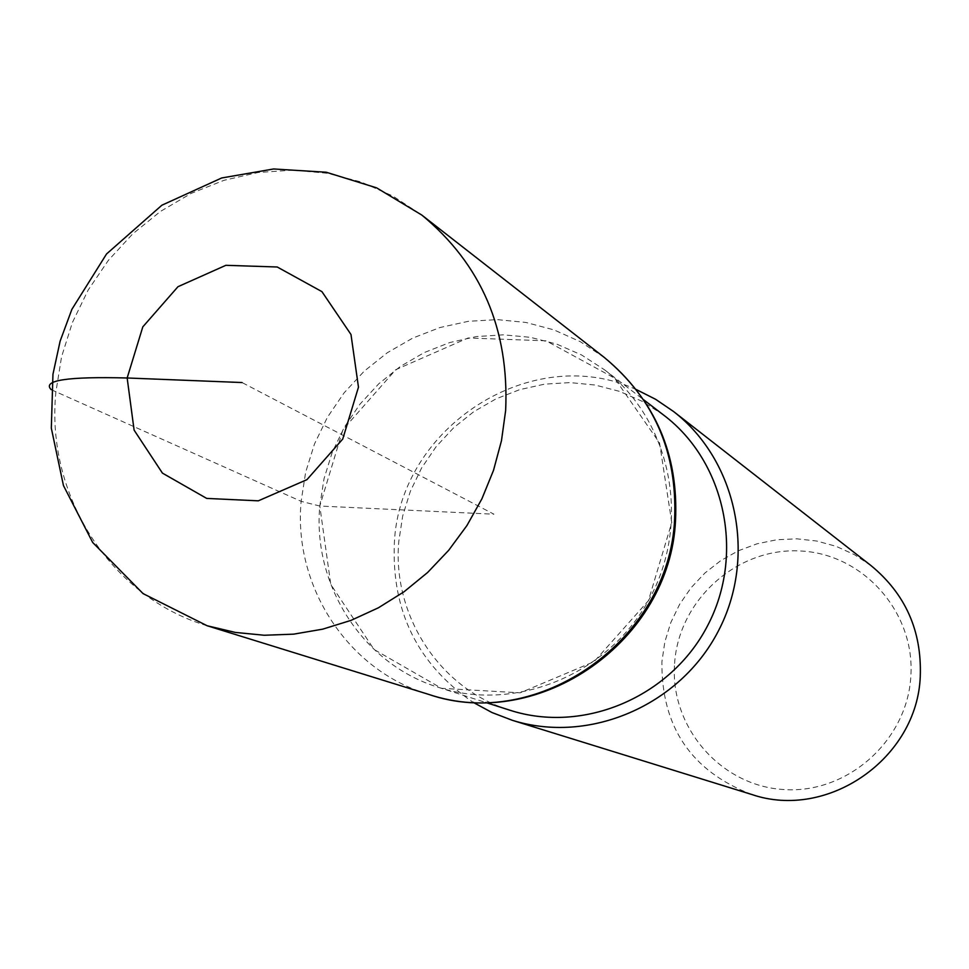<?xml version="1.0" encoding="UTF-8"?>
<svg xmlns="http://www.w3.org/2000/svg" width="969" height="969" viewBox="0 0 969 969"><rect width="100%" height="100%" fill="white"/><g stroke="black" fill="none" stroke-linecap="round" stroke-linejoin="round"><path stroke-width="0.73" stroke-dasharray="4.84 3.63" d="M636.391 389.599C532.344 341.5 399.616 426.675 394.359 542.834C391.464 611.136 417.675 664.274 473.005 702.259M871.107 565.666L854.355 554.607L836.102 546.322L816.782 541.029L796.869 538.825L776.835 539.745L757.164 543.766L738.317 550.792L720.742 560.639L704.863 573.067L691.03 587.783L679.572 604.438L670.778 622.631L664.831 641.938L661.888 661.912C661.391 726.944 691.285 771.106 751.581 794.423M674.606 663.438C678.603 600.114 736.9 547.546 799.873 550.961C862.907 553.444 915.378 612.093 910.836 676.435C907.238 740.813 847.269 794.023 783.909 789.541C720.488 786.016 669.676 726.714 674.606 663.438M51.236 389.683L301.129 501.336L319.794 506.036C312.442 585.615 363.181 664.346 438.376 687.336C517.058 712.954 610.991 673.201 650.865 596.165C691.333 519.42 670.306 419.625 604.329 369.661L581.545 354.957L556.739 344.104L530.527 337.345L503.529 334.826L476.385 336.582L449.737 342.554L424.204 352.583L400.391 366.427L378.818 383.736L360.008 404.121L344.383 427.111L332.294 452.135L324.034 478.662L319.794 506.036L493.96 514.2L242.02 382.537M663.862 415.241L642.604 401.505L619.47 391.355L595.027 385.008L569.845 382.598L544.542 384.16L519.699 389.647L495.91 398.913L473.708 411.74L453.613 427.801L436.098 446.721L421.563 468.063L410.335 491.331L402.68 515.992L398.792 541.453C392.106 615.472 439.647 688.729 509.779 710.18M671.759 522.521L659.55 442.966L614.552 378.14L546.141 340.834L468.124 337.975L395.764 369.698L342.978 429.582L319.794 506.036L330.768 584.404L374.058 649.484L441.561 688.329L520.159 692.823L594.142 661.609L648.394 600.732L671.759 522.521M207.148 625.756L207.172 625.756C110.284 597.074 45.604 495.256 55.863 392.179L61.568 356.786L72.409 322.495L88.131 290.094L108.383 260.334L132.68 233.904L160.466 211.412L191.123 193.412L223.936 180.331L258.142 172.494L292.953 170.12L327.534 173.294L361.074 181.966L392.748 195.98L421.769 215.033M604.39 357.525L580.237 341.645L553.893 329.872L526.01 322.471L497.267 319.613L468.342 321.32L439.926 327.546L412.685 338.12L387.249 352.777L364.223 371.151L344.128 392.82L327.425 417.276L314.501 443.923L305.671 472.169L301.129 501.336C293.207 586.354 347.81 670.451 428.419 694.301M438.315 687.324L485.772 702.501M604.317 369.649L643.876 399.943"/><path stroke-width="1.45" d="M473.005 702.259L492.01 712.542L512.238 720.27C588.934 744.446 679.644 705.783 718.186 631.34C757.274 557.175 737.191 460.638 673.54 411.498L655.662 399.325L636.391 389.599M512.177 720.258L751.569 794.423C827.744 820.707 917.498 758.279 920.284 676.108C921.834 630.831 905.446 594.009 871.107 565.666L673.54 411.498M485.772 702.501L509.73 710.168C583.193 734.066 670.56 697.256 707.552 625.78C745.088 554.595 725.393 461.85 663.862 415.241M242.02 382.537L127.157 377.983C67.236 376.444 41.921 380.345 51.236 389.683M421.769 215.033C481.327 264.222 509.282 329.387 505.648 410.505L501.47 440.738L493.512 470.34L481.92 498.793L466.888 525.61L448.671 550.319L427.595 572.509L404.025 591.78L378.382 607.805L351.093 620.342L322.653 629.172L293.546 634.162L264.271 635.252L235.31 632.418L207.172 625.756L428.407 694.301C538.146 732.394 669.724 639.673 674.642 518.754C677.331 452.172 653.918 398.441 604.39 357.525L421.769 215.033L376.626 187.853L326.25 172.24L273.621 168.969L221.695 177.969L161.884 205.21L106.529 253.987L71.863 309.377L60.126 341.149L52.956 374.252L51.321 428.153L63.457 485.578L92.697 542.483L143.049 593.597L207.148 625.756M358.469 387.164L350.984 334.499L321.914 291.621L277.219 266.996L225.874 265.312L177.969 286.703L142.806 326.868L127.157 377.983L134.11 430.127L162.429 473.114L206.712 498.417L258.311 500.828L306.931 479.667L342.735 439.054L358.469 387.164M643.876 399.943L663.838 415.229M428.407 694.301C540.956 732.322 669.93 640 675.49 521.019C678.809 454.364 655.105 399.858 604.39 357.525"/></g></svg>

